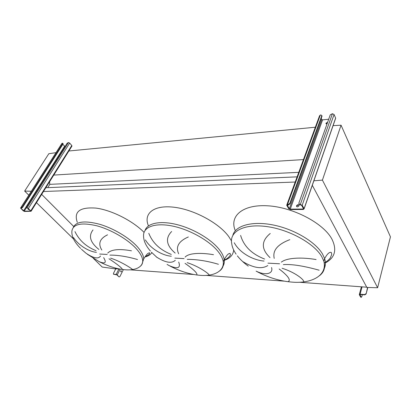 <?xml version="1.0" encoding="UTF-8"?>
<svg xmlns="http://www.w3.org/2000/svg" width="411" height="411" viewBox="0 0 411 411"><rect width="100%" height="100%" fill="white"/><g stroke="black" fill="none" stroke-linecap="round" stroke-linejoin="round"><path stroke-width="0.62" d="M107.548 234.815C99.765 238.606 97.859 243.682 101.836 250.047M98.892 249.446C90.225 242.49 88.267 235.986 93.02 229.929M74.972 231.609C79.169 240.327 86.192 246.682 96.046 250.679M96.467 252.339C89.68 251.825 78.953 245.896 73.538 237.62M107.733 253.073C111.432 249.405 119.344 248.65 131.474 250.808M188.336 236.962C178.687 241.159 175.461 246.759 178.657 253.762M175.168 253.084C166.291 245.413 165.114 238.221 171.639 231.506M148.792 233.314C152.63 242.947 160.126 249.98 171.274 254.414M171.325 256.228C162.854 255.611 150.863 249.056 145.386 239.916M185.109 257.111C188.947 252.75 201.852 252.673 213.499 254.697M289.812 239.654C277.533 244.36 272.344 250.597 274.235 258.38M270.012 257.61C261.062 249.051 261.139 241.01 270.243 233.484M240.62 235.436C243.785 246.204 251.784 254.075 264.622 259.048M264.093 261.052C253.284 260.286 239.695 252.96 234.265 242.762M281.35 262.131C287.438 257.327 303.405 257.301 316.105 259.562M319.152 270.202C309.303 267.469 294.255 263.805 283.323 264.627M288.029 281.705L288.06 281.699C291.168 280.21 288.203 275.971 279.156 268.979M282.126 268.27C294.795 272.21 304.104 279.557 303.734 281.705M242.86 261.648C253.551 268.023 261.858 269.323 267.782 265.557M271.543 267.535C273.608 273.721 265.624 275.894 256.12 271.132M218.421 264.278C207.509 261 197.116 259.362 187.241 259.356M196.766 274.974L196.787 274.964C197.758 273.449 193.833 269.57 185.012 263.328M187.169 262.66C198.22 266.164 207.75 272.801 209.127 274.846M156.401 256.983C165.32 262.66 171.613 263.764 175.276 260.291M178.698 262.064C180.922 268.08 177.778 269.277 169.26 265.655L167.092 264.432M137.505 259.521C127.117 256.536 117.926 255.067 109.932 255.113M122.442 269.493L122.421 269.477C121.964 267.967 117.489 264.396 109.002 258.76M110.59 258.139C120.377 261.288 129.876 267.34 132.373 269.287M85.961 253.181C93.544 258.298 98.399 259.249 100.52 256.038M103.649 257.64C106.768 262.788 105.283 264.134 99.19 261.673C107.086 265.737 114.828 268.337 122.421 269.477L124.79 269.75C136.37 270.736 142.74 266.559 142.725 260.887C142.586 257.353 140.372 253.227 136.082 248.501C127.538 239.187 110.949 229.554 96.662 225.757C81.506 222.284 73.256 223.99 71.92 230.874C71.365 236.222 74.268 242.074 80.618 248.439M303.457 159.586L53.204 175.122M315.35 127.22L68.313 151.048M298.771 172.337L49.798 184.354L49.541 181.821M47.733 187.663L49.798 184.354M297.112 176.853L45.827 187.745M295.211 182.032L43.458 191.516M120.084 269.092L115.928 268.789L115.085 267.946L116.113 268.974L102.221 267.058L93.328 258.344M73.728 226.502L41.665 194.377L73.728 226.502M332.982 125.653L341.058 125.191L390.45 236.864L377.617 287.741L366.853 287.443L312.309 185.315L366.725 287.202L299.157 282.239M284.494 281.165L206.019 275.401M193.93 274.517L130.323 269.847M73.477 238.904L36.476 202.659M28.816 195.158L24.655 191.084L48.827 153.719L56.009 152.651M31.313 191.254L24.655 191.084M341.058 125.191L322.419 180.116L313.773 180.814M377.617 287.741L322.419 180.116M28.333 209.574L28.6 208.973M28.282 208.67L28.076 209.471L28.955 209.312M71.904 146.141L71.781 145.515L69.659 143.085L68.462 142.514L67.085 143.3L26.638 207.077L26.525 207.75L28.061 208.459L30.635 211.028L24.213 211.151L21.136 208.541L21.002 208.305L21.434 208.228L21.115 207.92L20.55 208.074L23.268 210.853L24.532 211.454L31.087 211.259L28.38 208.454L26.777 207.848M63.032 143.526L62.986 144.091L62.811 143.275L61.938 143.388L20.617 207.971M62.703 143.773L22.235 207.139L22.559 207.442L21.434 208.228M21.115 207.92L22.235 207.139M62.986 144.091L22.559 207.442M65.03 146.532L62.847 144.307M27.1 208.156L26.576 207.796M120.711 270.941L121.111 270.685L121.358 271.594L120.957 271.856L120.711 270.941M120.834 271.799L120.926 270.71M123.387 269.611L119.92 276.521L119.339 276.901L118.794 276.742L117.238 274.918L116.154 274.404L113.672 274.204L116.93 274.892L118.794 276.742M115.727 268.922L113.421 273.449L113.672 274.204M113.904 274.435L113.462 274.127M296.711 206.666L296.763 206.224C297.384 205.217 298.165 204.919 299.11 205.32M299.064 205.757L299.121 205.495C298.514 204.354 297.641 204.452 296.511 205.788L296.449 206.06C297.061 207.195 297.934 207.093 299.064 205.757M326.159 123.875L327.469 122.684M327.649 122.175L325.99 123.223L326.997 124.004M335.325 118.928L335.684 118.173L334.066 114.51L332.422 113.708L330.259 114.828L298.812 203.26L299.973 204.801L301.535 205.233L303.482 208.66L303.051 209.035L290.248 209.132L289.359 208.706L287.392 205.397L288.399 204.945L288.137 204.503L287.505 204.514L286.683 205.238L288.733 208.711L290.505 209.569L303.303 209.476L304.161 208.721L302.188 205.223L299.717 204.359M321.834 115.553L322.003 116.205L321.834 115.578L320.924 114.962L320.328 115.029L319.506 115.897L286.893 204.668M321.792 115.743L289.817 203.383L290.074 203.825L288.399 204.945M288.137 204.503L289.817 203.383M322.003 116.205L290.074 203.825M328.692 119.236L322.589 119.868L321.782 119.478L321.238 118.311M299.973 204.801L299.018 204.144M359.877 294.764L360.262 294.507L364.747 294.872L364.583 294.574L360.098 294.209L359.296 294.646L360.647 297.091L361.197 297.138L359.933 294.559M367.819 287.469L366.114 293.993L364.747 294.872M367.583 287.464L366.114 293.993M362.332 294.677L361.778 296.763L361.197 297.138M364.583 294.574L365.949 293.69M142.196 263.425L143.701 258.894C143.567 255.344 141.369 251.203 137.099 246.472C128.962 237.563 113.508 228.341 99.657 224.272C84.928 220.424 76.163 221.437 73.369 227.319M77.299 222.279C73.595 211.634 79.852 206.908 96.071 208.115C111.664 210.134 132.835 220.877 144.061 232.379M107.214 254.445L99.657 254.034M222.67 266.595C224.103 264.638 224.612 262.269 224.195 259.505C223.718 256.536 222.161 253.325 219.525 249.873C211.65 239.546 193.72 228.799 177.023 224.612C160.305 220.383 147.395 223.142 145.073 230.407M148.474 225.916C143.208 213.884 153.211 204.909 173.344 207.154C193.396 209.261 218.935 222.916 228.763 236.592L231.45 240.867M184.097 258.606L174.829 258.108M219.803 270.772C222.68 268.573 223.836 265.563 223.281 261.74C222.798 258.786 221.231 255.58 218.58 252.133C210.113 241.067 190.005 229.6 172.476 226.05C154.906 222.433 143.131 227.026 143.562 235.791C143.506 240.61 145.777 245.691 150.39 251.039M323.652 269.575C325.594 266.451 325.913 262.799 324.623 258.622L322.573 254.116C315.571 241.848 293.947 229.009 272.909 224.925C251.84 220.769 235.4 225.701 232.857 235.262M235.333 230.735C229.102 216.453 242.151 204.298 267.494 205.788C292.76 207.087 323.462 223.081 331.934 239.151C337.148 249.831 334.97 257.748 325.399 262.912M279.614 263.78L267.977 263.148M319.542 275.663C324.207 272.067 325.635 267.232 323.827 261.165L321.767 256.675C314.091 243.194 288.579 229.251 266.087 226.482C243.533 223.584 229.343 231.717 231.681 243.374C232.097 246.908 233.576 250.505 236.12 254.173M140.141 266.42C141.913 265.064 142.776 263.22 142.725 260.887L143.701 258.894C147.004 253.813 147.729 253.248 149.486 252.77C150.061 253.854 148.648 255.108 145.232 256.526M170.133 266.123C178.97 270.751 187.853 273.7 196.787 274.964L199.51 275.267C213.134 276.608 224.18 271.712 223.281 261.74L224.195 259.5C227.304 254.532 228.064 253.751 230.047 253.376L230.448 254.553C230.864 254.748 228.156 258.879 223.99 259.999M256.418 271.286C266.503 276.757 277.05 280.23 288.06 281.699L291.07 282.023C310.695 284.078 327.618 275.966 323.827 261.165L324.618 258.617C326.945 254.347 328.99 252.246 330.763 252.323C331.348 252.282 331.662 253.012 331.692 254.512L330.29 257.954C328.851 259.875 326.817 261.54 324.181 262.948M233.695 250.047C233.14 254.979 230.011 258.401 224.298 260.317M151.818 252.621C150.477 254.728 148.181 256.176 144.929 256.967M68.462 142.514L27.095 207.843M69.659 143.085L28.38 208.454M71.781 145.515L30.82 210.792M62.205 143.198L20.802 207.925M21.336 208.228L21.136 208.541M64.584 146.265L23.581 210.853M26.468 207.591L24.213 211.151M120.176 269.113L117.238 274.918M118.892 269.005L116.154 274.404M332.422 113.708L300.369 204.349M334.066 114.51L302.188 205.223M335.638 118.034L304.104 208.588M320.328 115.029L287.505 204.514M287.541 204.991L287.392 205.397M321.782 119.478L289.359 208.706M322.589 119.868L290.248 209.132M303.297 208.326L303.051 209.035M362.06 286.857L360.098 294.209M237.363 255.858C240.25 259.516 243.882 262.937 248.265 266.123M151.469 252.246L157.007 257.445M81.46 249.266L86.038 253.243M87.389 254.286L99.19 261.673M71.987 146.018L31.087 211.259M63.089 143.588L62.811 143.275M335.684 118.173L304.161 208.721M287.459 205.027L287.356 205.315M325.949 123.387L326.159 123.839M296.449 206.06L296.706 206.497M322.044 116.036L321.834 115.578M361.392 286.811L359.373 294.353M360.817 297.251L361.367 297.297"/></g></svg>
